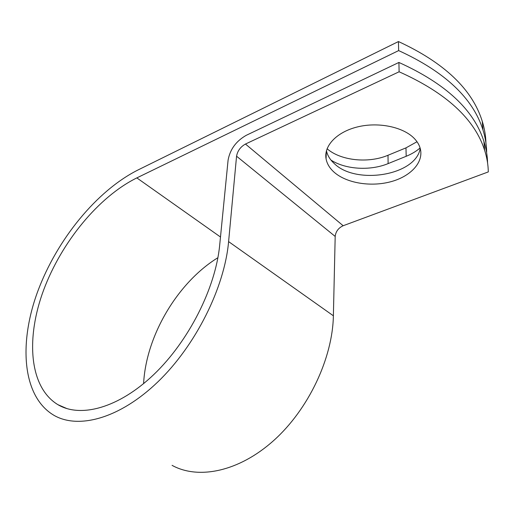 <?xml version="1.0" encoding="UTF-8"?>
<svg xmlns="http://www.w3.org/2000/svg" width="514" height="514" viewBox="0 0 514 514"><rect width="100%" height="100%" fill="white"/><g stroke="black" fill="none" stroke-linecap="round" stroke-linejoin="round"><path stroke-width="0.77" d="M417.008 141.735L405.97 147.878L388.006 155.267C368.313 163.606 340.698 160.683 327.077 148.745M420.092 147.961C416.224 151.315 411.585 154.091 406.188 156.288L388.115 163.606C370.176 171.027 345.588 169.511 331.003 160.105M414.47 138.658C403.599 127.042 378.689 121.754 357.77 126.849C336.786 131.867 323.672 145.912 326.069 158.813C326.988 163.728 329.628 168.162 334.004 172.1C346.173 182.984 370.074 187.083 390.126 181.905C410.198 176.797 423.934 162.61 420.285 148.642C419.347 145.096 417.407 141.768 414.47 138.658M326.448 150.718C327.457 155.446 330.046 159.706 334.216 163.503C355.842 185.168 415.916 175.608 420.214 148.379M326.139 156.474L325.805 156.166M486.527 152.048L486.655 151.996C486.52 144.73 485.293 137.392 482.974 129.971C472.97 98.206 444.867 71.742 398.646 50.59L136.84 177.902C98.592 196.798 61.59 241.991 43.645 290.018C25.803 337.865 28.957 387.113 57.896 404.666C80.531 418.19 118.753 408.077 153.859 374.494C188.94 340.981 215.662 287.667 219.684 245.127L228.087 160.13C230.06 149.375 236.099 141.106 246.225 135.33L398.909 62.451C445.535 83.519 473.863 109.81 483.892 141.324C486.199 148.591 487.426 155.781 487.574 162.893M172.068 465.35C198.34 479.858 238.914 471.756 273.756 440.479C308.58 409.266 332.597 358.123 333.38 315.795L335.186 236.427C335.751 231.518 338.411 227.953 343.153 225.73L488.3 171.914C488.184 164.769 486.957 157.541 484.618 150.236C474.557 118.933 446.062 92.783 399.115 71.78L245.461 144.042C240.481 146.863 237.513 150.917 236.562 156.205L228.601 241.612C224.541 287.467 195.834 345.357 157.882 381.863C119.897 418.454 78.513 429.575 53.938 415.312C22.076 396.487 18.633 343.024 37.747 291.387C56.996 239.524 96.716 190.688 138.125 169.916L398.446 41.55L398.646 50.59M485.942 143.02C485.762 135.857 484.535 128.616 482.267 121.31C472.295 89.352 444.353 62.766 398.446 41.55M398.909 62.451L399.115 71.78M143.599 383.637C146.047 335.616 177.715 282.424 217.904 257.7M406.188 156.288L405.97 147.878M220.487 237.012L136.84 177.902M343.153 225.73L245.461 144.042M335.186 236.427L236.562 156.205M333.38 315.795L228.601 241.612M388.115 163.606L388.006 155.267M326.3 151.309L326.069 158.813M67.058 408.649L57.896 404.666M483.892 141.324L484.618 150.236M482.267 121.31L482.974 129.971"/></g></svg>

